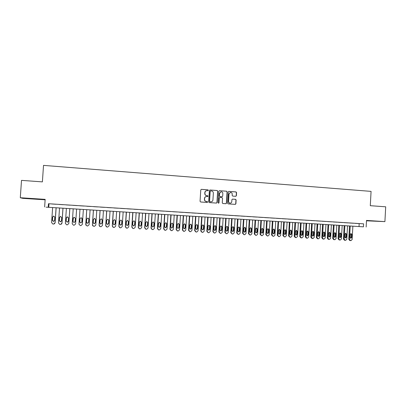 <?xml version="1.0" encoding="UTF-8"?>
<svg xmlns="http://www.w3.org/2000/svg" width="406" height="406" viewBox="0 0 406 406"><rect width="100%" height="100%" fill="white"/><g stroke="black" fill="none" stroke-linecap="round" stroke-linejoin="round"><path stroke-width="0.61" d="M208.369 190.307L207.968 189.835L201.427 189.348L200.767 189.932L200.062 201.315L200.645 201.99L207.192 202.442L207.649 202.031L207.248 201.559L206.4 201.498C205.218 201.295 204.599 200.574 204.558 199.341L204.614 198.397C204.776 197.28 205.4 196.651 206.492 196.514L207.603 196.58L208.009 196.169L207.608 195.697L206.761 195.636C205.578 195.428 204.964 194.707 204.918 193.474L204.974 192.525C205.131 191.429 205.746 190.805 206.816 190.653L207.968 190.718L208.369 190.307M207.938 190.718L208.227 190.333L207.821 189.861L201.34 189.348M207.182 202.442L207.507 202.041L206.4 201.498M207.562 196.58L207.867 196.184L206.761 195.636M374.662 221.072L367.679 220.752L374.662 221.072M30.409 198.529L36.104 198.976L30.409 198.529M235.744 196.306L236.383 195.728L236.571 192.586L236.008 191.921L228.842 191.393L228.273 191.972L227.593 203.218L228.162 203.883L235.307 204.375L235.896 203.792L236.125 199.991L235.561 199.326L232.471 199.113L231.892 199.691L231.78 201.579C231.643 202.518 231.121 203.041 230.207 203.142C229.162 203.041 228.608 202.447 228.558 201.356L229.004 193.956L230.522 192.403C231.598 192.48 232.166 193.078 232.227 194.19L232.151 195.423L232.714 196.088L235.744 196.306M363.436 226.832L46.056 207.151L363.436 226.832L363.598 223.838L48.461 203.721L48.228 207.156M44.635 206.933L45.157 199.361L20.3 197.732L21.513 180.371L42.386 181.883L43.523 165.379L371.069 191.383L370.292 205.69L385.7 206.811L384.908 221.625L366.506 220.422L366.151 227.005M217.789 191.196L217.22 190.521L209.927 189.988L209.359 190.571L208.659 201.909L209.237 202.584L216.51 203.081L217.103 202.492L217.789 191.196L217.063 190.546L209.927 189.988M219.504 190.693L226.655 191.226L227.218 191.896L226.538 203.142L225.949 203.731L222.838 203.518L222.27 202.848L222.549 198.275L221.98 197.605L219.879 197.463L219.296 198.047L219.007 202.812L218.59 203.223L218.154 202.756L218.854 191.277L219.423 190.693L226.655 191.226M366.486 220.808L384.908 221.625M20.3 197.732L22.782 198.351L45.127 199.808M56.15 204.269L51.907 203.995L56.15 204.269M63.189 204.715L58.971 204.446L63.189 204.715M70.187 205.162L65.995 204.893L70.187 205.162M77.15 205.609L72.978 205.34L77.15 205.609M84.067 206.05L79.916 205.801L84.067 206.05M90.944 206.487L86.798 206.243L90.944 206.487M97.785 206.923L93.639 206.679L97.785 206.923M104.586 207.359L100.444 207.111L104.586 207.359M111.345 207.791L107.209 207.542L111.345 207.791M118.07 208.217L113.939 207.973L118.07 208.217M124.759 208.643L120.628 208.4L124.759 208.643M131.407 209.07L127.281 208.826L131.407 209.07M138.02 209.491L133.894 209.247L138.02 209.491M144.592 209.912L140.471 209.669L144.592 209.912M151.128 210.328L147.013 210.085L151.128 210.328M157.63 210.744L153.519 210.501L157.63 210.744M164.095 211.156L159.989 210.912L164.095 211.156M170.525 211.567L166.419 211.323L170.525 211.567M176.92 211.973L172.819 211.729L176.92 211.973M183.279 212.379L179.183 212.135L183.279 212.379M189.602 212.785L185.506 212.541L189.602 212.785M195.89 213.186L191.799 212.942L195.89 213.186M202.147 213.581L198.062 213.343L202.147 213.581M208.364 213.982L204.284 213.739L208.364 213.982M214.556 214.373L210.475 214.135L214.556 214.373M220.707 214.769L216.637 214.525L220.707 214.769M226.827 215.16L222.757 214.916L226.827 215.16M232.917 215.545L228.852 215.307L232.917 215.545M238.972 215.931L234.912 215.693L238.972 215.931M244.991 216.317L240.936 216.078L244.991 216.317M250.984 216.697L246.929 216.459L250.984 216.697M256.942 217.078L252.892 216.84L256.942 217.078M262.87 217.459L258.825 217.215L262.87 217.459M268.762 217.834L264.722 217.596L268.762 217.834M274.629 218.21L270.589 217.966L274.629 218.21M280.46 218.58L276.43 218.342L280.46 218.58M286.266 218.951L282.236 218.712L286.266 218.951M292.036 219.321L288.011 219.078L292.036 219.321M297.776 219.687L293.756 219.448L297.776 219.687M303.49 220.052L299.476 219.813L303.49 220.052M309.174 220.412L305.16 220.174L309.174 220.412M314.828 220.773L310.818 220.534L314.828 220.773M320.451 221.133L316.447 220.894L320.451 221.133M326.043 221.488L322.044 221.25L326.043 221.488M331.611 221.843L327.617 221.605L331.611 221.843M337.147 222.199L333.159 221.96L337.147 222.199M342.654 222.549L338.67 222.31L342.654 222.549M348.135 222.899L344.156 222.661L348.135 222.899M353.59 223.249L349.612 223.011L353.59 223.249M48.461 203.721L363.598 223.838M355.042 223.356L359.016 223.594L355.042 223.356M48.984 203.868L48.75 207.243M359.183 223.655L359.021 226.604M206.542 190.688C205.543 190.891 204.969 191.51 204.832 192.551L204.974 192.525M206.618 195.651C205.436 195.443 204.822 194.728 204.776 193.495L204.832 192.551M206.268 196.534C205.223 196.707 204.624 197.331 204.472 198.412L204.614 198.397M206.258 201.513C205.071 201.305 204.457 200.589 204.416 199.356L204.472 198.412M216.454 203.076L216.946 202.503L217.636 191.221M210.628 190.916L210.171 191.327L209.562 201.274L209.963 201.746L211.039 201.812C212.14 201.686 212.774 201.056 212.937 199.93L213.353 193.139C213.307 191.911 212.698 191.19 211.516 190.982L210.628 190.916M210.491 190.932L210.171 191.327M211.059 201.812L209.816 201.757L209.415 201.29L210.024 191.348M225.883 203.726L226.37 203.152L227.055 191.916L226.487 191.246M219.803 197.468L219.138 198.062L219.007 202.812M218.529 203.218L218.849 202.822M222.833 193.535C222.772 192.414 222.199 191.815 221.113 191.739L219.59 193.297L219.428 195.915L219.996 196.585L222.097 196.732L222.676 196.149L222.833 193.535M220.9 191.764L219.59 193.297M222.016 196.743L219.839 196.6L219.27 195.931L219.428 193.317M230.319 192.424L229.004 193.956M230.151 203.142L230.04 203.152C228.994 203.051 228.441 202.457 228.39 201.366L228.837 193.977M235.236 204.37L235.719 203.802L235.947 200.006L235.389 199.341L232.531 199.113M235.754 196.311L236.206 195.748L236.393 192.606L235.835 191.942L228.71 191.414M56.089 207.725L55.059 222.828L53.582 224.076L52.892 224.041L51.598 222.63L52.633 207.512M56.15 207.73L55.125 222.792L54.343 223.909M53.562 216.088L52.678 217.063L52.46 220.245L53.496 221.371L53.932 221.311M54.597 220.397L54.815 217.205L53.744 216.078L52.602 217.078L52.384 220.27L53.425 221.397L54.597 220.397M62.966 208.156L61.94 223.214L60.479 224.462L59.789 224.422L58.505 223.021L59.53 207.943M63.011 208.161L61.991 223.178L61.423 224.173M60.352 216.51L59.555 217.464L59.342 220.641L60.372 221.762L60.961 221.63M61.489 220.793L61.702 217.611L60.636 216.484L59.504 217.479L59.286 220.666L60.321 221.788L61.489 220.793M69.807 208.582L68.792 223.599L67.335 224.843L66.65 224.807L65.371 223.407L66.391 208.369M69.832 208.582L68.792 223.599M67.015 216.977L66.396 217.865L66.183 221.031L67.208 222.148L68.035 221.843M68.335 221.184L68.553 218.012L67.492 216.885L66.366 217.88L66.148 221.057L67.178 222.178L68.335 221.184M75.597 223.98L76.612 209.009L75.597 223.98L74.151 225.223L73.471 225.183L72.197 223.787L73.212 208.796M73.42 217.687L72.989 221.422L74.004 222.534L75.156 221.544M75.146 221.569L75.359 218.408L74.308 217.286L73.187 218.281L72.973 221.448L73.993 222.564L75.146 221.569M83.372 209.43L82.367 224.361L80.931 225.599L80.241 225.563L78.987 224.168L79.992 209.217L78.987 224.345M79.769 222.072L80.764 222.919L81.91 221.93L81.961 218.164M81.921 221.96L82.134 218.804L81.088 217.687L79.967 218.677L79.759 221.833L80.774 222.95L81.91 221.93M86.711 209.638L85.91 225.279M90.096 209.851L89.102 224.736L87.671 225.975L87.001 225.939L85.742 224.548L86.737 209.638M86.717 222.919L87.488 223.3L88.625 222.315L88.833 219.179L88.341 218.23M88.655 222.346L88.863 219.199L87.828 218.083L86.717 219.073L86.503 222.219L87.513 223.33L88.625 222.315M93.4 210.054L92.411 224.888L92.842 225.934M96.785 210.267L95.796 225.112L94.375 226.345L93.695 226.309L92.456 224.924L93.446 210.059M93.613 223.488L94.172 223.681L95.303 222.696L95.511 219.565L94.862 218.54M95.354 222.727L95.562 219.59L94.532 218.479L93.421 219.463L93.213 222.605L94.217 223.711L95.303 222.696M100.049 210.47L99.069 225.264L99.678 226.441M103.434 210.678L102.454 225.487L101.038 226.715L100.363 226.68L99.13 225.3L100.115 210.475M100.404 223.95L100.82 224.056L101.947 223.077L102.15 219.956L101.434 218.905M102.013 223.107L102.221 219.976L101.195 218.87L100.094 219.854L99.886 222.985L100.886 224.092L101.947 223.077M106.666 210.881L105.692 225.635L106.423 226.878M110.046 211.095L109.077 225.858L107.671 227.086L107.006 227.05L105.768 225.675L106.748 210.887M107.113 224.366L108.549 223.452L108.752 220.341L107.996 219.281M108.635 223.488L108.844 220.367L107.823 219.26L106.727 220.24L106.519 223.366L107.514 224.467L108.549 223.452M113.244 211.293L112.274 226.005L113.101 227.289M116.623 211.506L115.659 226.228L114.259 227.451L113.604 227.416L112.371 226.046L113.34 211.298M113.756 224.762L115.116 223.828L115.319 220.727L114.543 219.661M115.223 223.863L115.426 220.752L114.416 219.651L113.325 220.625L113.117 223.742L114.106 224.838L115.116 223.828M119.78 211.699L118.821 226.375L119.714 227.675M123.165 211.912L122.206 226.599L120.815 227.817L120.161 227.781L118.938 226.411L119.902 211.709M120.349 225.147L121.648 224.203L121.851 221.108L121.064 220.042M121.775 224.234L121.973 221.133L120.968 220.037L119.882 221.011L119.679 224.117L120.663 225.213L121.648 224.203M126.286 212.105L125.337 226.741L126.281 228.055M129.671 212.318L128.722 226.964L127.337 228.182L126.677 228.142L125.469 226.781L126.423 212.115M126.89 225.523L128.144 224.574L128.347 221.488L127.555 220.422M128.286 224.609L128.489 221.514L127.489 220.417L126.408 221.392L126.205 224.488L127.185 225.584L128.144 224.574M132.757 212.511L131.813 227.101L132.798 228.426M136.142 212.724L135.198 227.324L133.823 228.542L133.173 228.507L131.96 227.147L132.909 212.521M133.391 225.898L134.604 224.944L134.802 221.864L134.016 220.803M134.767 224.98L134.965 221.894L133.97 220.803L132.894 221.772L132.696 224.858L133.665 225.949L134.604 224.944M139.192 212.911L138.253 227.467L139.273 228.796M142.572 213.125L141.638 227.69L140.268 228.898L139.623 228.862L138.421 227.507L139.359 212.922M139.857 226.269L141.029 225.31L141.227 222.239L140.446 221.184M141.207 225.345L141.405 222.27L140.42 221.184L139.349 222.148L139.151 225.228L140.116 226.315L141.029 225.31M145.592 213.312L144.658 227.822L145.708 229.157M148.972 213.52L148.043 228.05L146.683 229.258L146.043 229.223L144.846 227.867L145.779 213.323M146.277 226.634L147.419 225.675L147.617 222.615L146.84 221.559M147.617 225.711L147.809 222.645L146.83 221.559L145.764 222.524L145.566 225.594L146.53 226.68L147.419 225.675M151.956 213.708L151.027 228.182L152.103 229.517M155.336 213.921L154.412 228.405L153.062 229.608L152.423 229.578L151.23 228.228L152.159 213.718M152.661 226.995L153.778 226.04L153.97 222.985L153.199 221.935M153.986 226.076L154.184 223.016L153.209 221.935L152.148 222.899L151.951 225.959L152.91 227.04L153.778 226.04M158.284 214.104L157.366 228.537L158.457 229.872M161.669 214.312L160.751 228.761L159.406 229.963L158.771 229.928L157.584 228.583L158.507 214.114M159.01 227.355L160.096 226.401L160.289 223.356L159.528 222.305M160.324 226.441L160.522 223.386L159.548 222.31L158.497 223.27L158.299 226.325L159.254 227.401L160.096 226.401M164.577 214.495L163.669 228.893L164.78 230.222M167.962 214.708L167.049 229.116L165.714 230.314L165.075 230.278L163.902 228.938L164.821 214.51M165.562 227.756L166.627 226.802L166.82 223.757L165.856 222.681L164.811 223.635L164.618 226.685L165.318 227.715L166.384 226.761L166.577 223.721L165.821 222.681M170.84 214.886L169.936 229.243L171.063 230.572M174.225 215.099L173.321 229.466L171.987 230.664L171.362 230.628L170.19 229.294L171.099 214.901M171.596 228.07L172.636 227.116L172.829 224.087L172.078 223.046M172.9 227.157L173.093 224.122L172.134 223.051L171.088 224.005L170.896 227.045L171.839 228.111L172.636 227.116M177.067 215.276L176.168 229.593L177.31 230.923M180.452 215.484L179.553 229.816L178.229 231.009L177.605 230.973L176.443 229.644L177.341 215.292M177.838 228.426L178.858 227.472L179.046 224.452L178.305 223.417M179.137 227.512L179.325 224.488L178.371 223.417L177.336 224.371L177.143 227.401L178.082 228.466L178.858 227.472M183.263 215.662L182.37 229.943L183.527 231.268M186.643 215.87L185.755 230.166L184.436 231.354L183.816 231.324L182.659 229.994L183.553 215.677M184.045 228.776L185.045 227.827L185.232 224.812L184.502 223.782M185.339 227.867L185.527 224.848L184.578 223.782L183.548 224.731L183.36 227.756L184.288 228.822L185.339 227.867L185.045 227.827M189.424 216.048L188.536 230.288L189.724 231.618M192.804 216.256L191.921 230.512L190.612 231.699L189.988 231.664L188.841 230.339L189.729 216.063M190.216 229.126L191.196 228.177L191.383 225.173L190.663 224.148M191.51 228.223L191.693 225.208L190.754 224.148L189.724 225.091L189.536 228.106L190.465 229.172L191.51 228.223L191.196 228.177M195.555 216.428L194.672 230.633L195.885 231.963M198.935 216.637L198.057 230.857L196.753 232.039L196.139 232.009L194.992 230.684L195.875 216.449M196.357 229.471L197.316 228.527L197.504 225.533L196.793 224.508M197.646 228.573L197.829 225.569L196.895 224.508L195.87 225.452L195.682 228.461L196.605 229.517L197.646 228.573L197.316 228.527M201.65 216.809L200.777 230.978L202.01 232.308M205.03 217.017L204.157 231.202L202.863 232.379L202.254 232.349L201.112 231.029L201.985 216.829M202.462 229.816L203.406 228.872L203.589 225.888L202.888 224.868M203.746 228.923L203.934 225.924L203 224.868L201.985 225.812L201.797 228.811L202.716 229.867L203.746 228.923L203.406 228.872M207.715 217.185L206.847 231.318L208.1 232.648M211.095 217.398L210.227 231.542L208.938 232.719L208.334 232.684L207.197 231.369L208.065 217.21M208.537 230.161L209.46 229.223L209.643 226.238L208.953 225.228M209.821 229.268L210.003 226.279L209.075 225.223L208.065 226.167L207.882 229.157L208.791 230.207L209.821 229.268L209.46 229.223M213.744 217.565L212.881 231.659L214.16 232.988M217.124 217.773L216.266 231.877L214.982 233.054L214.378 233.019L213.251 231.709L214.114 217.586M214.576 230.501L215.484 229.568L215.667 226.594L214.987 225.584M215.86 229.613L216.043 226.634L215.119 225.579L214.114 226.518L213.932 229.502L214.835 230.552L215.86 229.613L215.484 229.568M219.747 217.936L218.89 231.993L220.189 233.323M223.122 218.149L222.27 232.217L220.996 233.389L220.392 233.354L219.27 232.049L220.128 217.961M220.585 230.841L221.478 229.908L221.656 226.944L220.986 225.939M221.864 229.958L222.046 226.984L221.128 225.934L220.128 226.873L219.945 229.847L220.849 230.892L221.864 229.958L221.478 229.908M225.716 218.311L224.863 232.328L226.183 233.658M229.091 218.519L228.243 232.552L226.974 233.719L226.381 233.689L225.259 232.384L226.112 218.337M226.563 231.176L227.436 230.248L227.619 227.289L226.959 226.294M227.842 230.298L228.02 227.335L227.111 226.289L226.112 227.223L225.934 230.187L226.832 231.232L227.842 230.298L227.436 230.248M231.648 218.682L230.806 232.663L232.141 233.993M235.028 218.89L234.186 232.887L232.927 234.054L232.333 234.018L231.217 232.719L232.065 218.707M232.511 231.511L233.369 230.588L233.546 227.639L232.897 226.644M233.785 230.638L233.963 227.68L233.059 226.639L232.065 227.568L231.887 230.527L232.78 231.567L233.785 230.638L233.369 230.588M237.556 219.047L236.718 232.993L238.073 234.323M240.931 219.26L240.098 233.217L238.845 234.379L238.251 234.348L237.145 233.054L237.982 219.078M238.423 231.846L239.266 230.923L239.444 227.984L238.804 226.995M239.697 230.973L239.875 228.025L238.977 226.984L237.987 227.913L237.809 230.867L238.698 231.907L239.697 230.973L239.266 230.923M243.433 219.418L242.6 233.328L243.97 234.653M246.807 219.626L245.975 233.546L244.732 234.709L244.143 234.678L243.042 233.384L243.874 219.443M244.305 232.176L245.133 231.258L245.31 228.324L244.681 227.345M245.579 231.313L245.757 228.37L244.859 227.335L243.879 228.258L243.701 231.202L244.585 232.237L245.579 231.313L245.133 231.258M249.274 219.778L248.452 233.653L249.837 234.978M252.649 219.991L251.827 233.876L250.588 235.033L250 235.003L248.903 233.714L249.731 219.808M250.157 232.506L250.969 231.593L251.141 228.669L250.527 227.69M251.431 231.643L251.608 228.71L250.715 227.68L249.736 228.603L249.563 231.537L250.441 232.572L251.431 231.643L250.969 231.593M255.09 220.143L254.268 233.983L255.673 235.307M258.465 220.351L257.648 234.201L256.409 235.358L255.831 235.328L254.74 234.039L255.562 220.174M255.978 232.836L256.775 231.927L256.947 229.004L256.343 228.035M257.252 231.978L257.424 229.05L256.541 228.02L255.567 228.943L255.394 231.872L256.267 232.902L257.252 231.978L256.775 231.927M260.875 220.504L260.058 234.308L261.474 235.627M264.245 220.712L263.433 234.526L262.205 235.678L261.626 235.647L260.545 234.363L261.357 220.534M261.768 233.161L262.555 232.257L262.723 229.344L262.129 228.38M263.042 232.308L263.215 229.39L262.332 228.36L261.368 229.283L261.195 232.202L262.063 233.232L263.042 232.308L262.555 232.257M266.63 220.864L265.818 234.632L267.25 235.952M270 221.072L269.193 234.851L267.97 236.003L267.397 235.967L266.316 234.688L267.128 220.894M267.534 233.486L268.3 232.582L268.473 229.679L267.884 228.72M268.802 232.638L268.975 229.725L268.097 228.7L267.133 229.618L266.965 232.531L267.828 233.557L268.802 232.638L268.3 232.582M272.355 221.219L271.548 234.952L272.994 236.272M275.725 221.427L274.923 235.175L273.71 236.322L273.137 236.287L272.061 235.013L272.868 221.25M273.263 233.81L274.014 232.912L274.187 230.014L273.608 229.06M274.537 232.968L274.705 230.06L273.832 229.04L272.873 229.953L272.705 232.861L273.568 233.881L274.537 232.968L274.014 232.912M278.049 221.575L277.252 235.272L278.709 236.591M281.419 221.783L280.622 235.495L279.414 236.637L278.846 236.607L277.775 235.333L278.577 221.61M278.963 234.13L279.704 233.237L279.871 230.349L279.308 229.395M280.236 233.293L280.404 230.395L279.536 229.375L278.582 230.288L278.414 233.186L279.272 234.206L280.236 233.293L279.704 233.237M283.713 221.93L282.921 235.592L284.393 236.906M287.083 222.138L286.291 235.81L285.093 236.952L284.525 236.921L283.459 235.653L284.256 221.96M284.636 234.45L285.362 233.562L285.53 230.679L284.971 229.735M285.91 233.617L286.078 230.725L285.215 229.71L284.266 230.618L284.098 233.511L284.951 234.526L285.91 233.617L285.362 233.562M289.351 222.28L288.565 235.906L290.046 237.221M292.721 222.488L291.934 236.13L290.737 237.266L290.173 237.236L289.118 235.972L289.904 222.315M290.28 234.769L290.995 233.881L291.158 231.009L290.61 230.07M291.554 233.937L291.716 231.055L290.858 230.04L289.914 230.953L289.747 233.836L290.6 234.846L291.554 233.937L290.995 233.881M294.959 222.63L294.177 236.221L295.228 237.48M298.329 222.838L297.547 236.444L296.36 237.581L295.796 237.551L294.746 236.287L295.527 222.666M295.893 235.084L296.593 234.201L296.761 231.334L296.223 230.4M297.167 234.257L297.329 231.384L296.476 230.375L295.538 231.278L295.37 234.155L296.218 235.165L297.167 234.257L296.593 234.201M300.541 222.98L299.765 236.536L300.805 237.794L301.267 237.845L300.805 237.794M303.906 223.188L303.13 236.759L301.947 237.891L301.389 237.86L300.344 236.602L301.12 223.016M301.48 235.399L302.165 234.521L302.333 231.659L301.805 230.735M302.754 234.577L302.917 231.709L302.064 230.704L301.13 231.608L300.968 234.475L301.805 235.485L302.754 234.577L302.165 234.521M306.088 223.325L305.317 236.85L306.357 238.099L306.834 238.155L306.357 238.099M309.453 223.533L308.687 237.068L307.509 238.2L306.956 238.17L305.911 236.911L306.682 223.361M307.037 235.708L307.712 234.835L307.875 231.983L307.357 231.065M308.311 234.896L308.474 232.034L307.626 231.029L306.697 231.933L306.535 234.795L307.367 235.8L308.311 234.896L307.712 234.835M311.615 223.67L310.849 237.16L311.879 238.408L312.376 238.464M314.98 223.879L314.214 237.378L313.041 238.51L312.488 238.474L311.453 237.226L312.219 223.706M312.564 236.018L313.229 235.15L313.391 232.308L312.879 231.39M313.838 235.211L314 232.359L313.158 231.354L312.234 232.257L312.072 235.11L312.904 236.114L313.838 235.211L313.229 235.15M317.111 224.01L316.35 237.469L317.375 238.713L317.888 238.769L317.375 238.713M320.471 224.224L319.715 237.688L318.548 238.814L317.999 238.784L316.964 237.535L317.731 224.051M318.065 236.328L318.715 235.465L318.877 232.628L318.38 231.719M319.339 235.526L319.502 232.679L318.664 231.679L317.741 232.577L317.583 235.424L318.411 236.424L319.339 235.526L318.715 235.465M322.577 224.351L321.821 237.774L322.841 239.017L323.369 239.078L322.841 239.017M325.937 224.564L325.186 237.997L324.024 239.119L323.48 239.088L322.45 237.845L323.206 224.391M323.541 236.637L324.176 235.779L324.338 232.948L323.846 232.044M324.81 235.84L324.973 232.998L324.14 232.004L323.222 232.897L323.064 235.739L323.887 236.734L324.81 235.84L324.176 235.779M328.018 224.691L327.266 238.083L328.281 239.322L328.824 239.378L328.281 239.322M331.377 224.904L330.626 238.302L329.474 239.423L328.931 239.393L327.911 238.149L328.662 224.731M328.987 236.942L329.611 236.089L329.768 233.262L329.291 232.369M330.261 236.15L330.418 233.318L329.591 232.323L328.677 233.217L328.52 236.048L329.337 237.043L330.261 236.15L329.611 236.089M333.433 225.031L332.687 238.388L333.696 239.621L334.255 239.682L333.696 239.621M336.787 225.239L336.046 238.606L334.899 239.723L334.356 239.692L333.341 238.454L334.087 225.071M334.402 237.246L335.016 236.399L335.173 233.582L334.701 232.689M335.676 236.459L335.833 233.638L335.011 232.643L334.102 233.536L333.945 236.363L334.762 237.353L335.676 236.459L335.016 236.399M338.817 225.366L338.076 238.687L339.081 239.921L339.655 239.982M342.172 225.574L341.436 238.911L340.294 240.022L339.756 239.992L338.746 238.758L339.487 225.406M339.797 237.551L340.395 236.703L340.553 233.897L340.091 233.008M341.07 236.769L341.223 233.952L340.406 232.958L339.502 233.851L339.345 236.668L340.157 237.657L341.07 236.769L340.395 236.703M344.176 225.7L343.44 238.992L344.44 240.22L345.029 240.281L344.44 240.22M347.531 225.909L346.8 239.21L345.663 240.322L345.125 240.291L344.121 239.058L344.856 225.741M345.161 237.85L345.75 237.013L345.902 234.206L345.45 233.328M346.435 237.074L346.587 234.262L345.77 233.277L344.877 234.166L344.719 236.977L345.526 237.962L346.435 237.074L345.75 237.013M349.51 226.035L348.779 239.291L349.774 240.514L350.378 240.58L349.774 240.514M352.865 226.243L352.134 239.51L351.007 240.621L350.469 240.591L349.47 239.357L350.2 226.076M350.495 238.149L351.073 237.317L351.226 234.521L350.784 233.648M351.769 237.378L351.926 234.577L351.114 233.592L350.221 234.475L350.063 237.282L350.87 238.266L351.769 237.378L351.073 237.317M170.19 229.294L169.936 229.243M172.829 224.087L173.093 224.122M176.443 229.644L176.168 229.593M179.046 224.452L179.325 224.488M182.659 229.994L182.37 229.943M185.232 224.812L185.527 224.848M188.841 230.339L188.536 230.288M191.383 225.173L191.693 225.208M194.992 230.684L194.672 230.633M197.504 225.533L197.829 225.569M201.112 231.029L200.777 230.978M203.589 225.888L203.934 225.924M207.197 231.369L206.847 231.318M209.643 226.238L210.003 226.279M213.251 231.709L212.881 231.659M215.667 226.594L216.043 226.634M219.27 232.049L218.89 231.993M221.656 226.944L222.046 226.984M225.259 232.384L224.863 232.328M227.619 227.289L228.02 227.335M231.217 232.719L230.806 232.663M233.546 227.639L233.963 227.68M237.145 233.054L236.718 232.993M239.444 227.984L239.875 228.025M243.042 233.384L242.6 233.328M245.31 228.324L245.757 228.37M248.903 233.714L248.452 233.653M251.141 228.669L251.608 228.71M254.74 234.039L254.268 233.983M256.947 229.004L257.424 229.05M260.545 234.363L260.058 234.308M262.723 229.344L263.215 229.39M266.316 234.688L265.818 234.632M268.473 229.679L268.975 229.725M272.061 235.013L271.548 234.952M274.187 230.014L274.705 230.06M277.775 235.333L277.252 235.272M279.871 230.349L280.404 230.395M283.459 235.653L282.921 235.592M285.53 230.679L286.078 230.725M289.118 235.972L288.565 235.906M291.158 231.009L291.716 231.055M294.746 236.287L294.177 236.221M296.761 231.334L297.329 231.384M300.344 236.602L299.765 236.536M302.333 231.659L302.917 231.709M305.911 236.911L305.317 236.85M307.875 231.983L308.474 232.034M311.453 237.226L310.849 237.16M313.391 232.308L314 232.359M316.964 237.535L316.35 237.469M318.877 232.628L319.502 232.679M322.45 237.845L321.821 237.774M324.338 232.948L324.973 232.998M327.911 238.149L327.266 238.083M329.768 233.262L330.418 233.318M333.341 238.454L332.687 238.388M335.173 233.582L335.833 233.638M338.746 238.758L338.076 238.687M340.553 233.897L341.223 233.952M344.121 239.058L343.44 238.992M345.902 234.206L346.587 234.262M349.47 239.357L348.779 239.291M351.226 234.521L351.926 234.577M295.675 237.535L295.223 237.48M312.381 238.464L311.879 238.408M339.66 239.982L339.081 239.921"/></g></svg>
